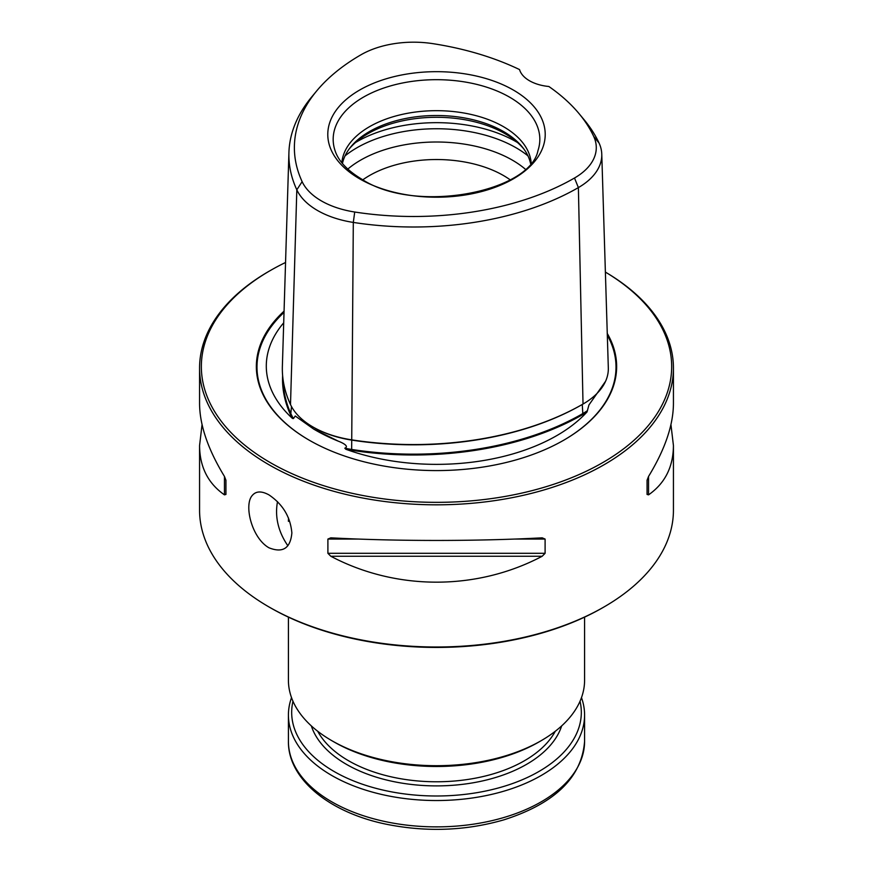 <?xml version="1.0" encoding="UTF-8"?>
<svg xmlns="http://www.w3.org/2000/svg" width="873" height="873" viewBox="0 0 873 873"><rect width="100%" height="100%" fill="white"/><g stroke="black" fill="none" stroke-linecap="round" stroke-linejoin="round"><path stroke-width="1.31" d="M673.432 368.035L673.432 403.675C673.279 425.195 664.986 449.442 648.552 476.418L647.068 480.205L647.068 494.445L648.552 494.849C664.986 483.358 673.279 466.935 673.432 445.557L673.432 510.225A236.932 136.788 180 0 1 604.04 606.942L602.774 607.673A235.153 135.762 180 0 1 270.226 607.673L268.96 606.942A236.932 136.788 180 0 1 199.568 510.225L199.568 445.557C199.721 466.935 208.014 483.358 224.448 494.849L225.932 494.445L225.932 480.205L224.448 476.418C208.014 449.442 199.721 425.195 199.568 403.675L199.568 368.035A236.932 136.788 0 0 0 268.971 464.752A236.932 136.788 0 0 0 527.172 494.413A236.932 136.788 0 0 0 673.432 368.035A236.932 136.788 0 0 0 605.382 272.092A235.153 135.762 0 0 1 601.464 463.334A235.153 135.762 0 0 1 270.226 462.581A235.153 135.762 0 0 1 270.226 270.586L268.96 271.307A236.932 136.788 0 0 0 199.568 368.035M531.155 162.749A94.775 54.715 0 0 0 436.5 110.675A94.775 54.715 0 0 0 341.845 162.749M579.159 113.763L584.113 119.732A233.026 134.54 180 0 1 599.064 143.052A79.869 46.116 180 0 1 601.77 154.172A79.869 46.116 180 0 1 578.384 187.597A233.026 134.54 180 0 1 353.303 222.419A79.869 46.116 180 0 1 296.82 189.812A233.026 134.54 180 0 1 288.919 152.611A233.026 134.54 180 0 1 311.77 96.848L316.724 90.879A227.537 131.365 0 0 0 302.134 181.649A74.38 42.941 0 0 0 354.722 212.019A227.537 131.365 0 0 0 574.499 178.016A74.38 42.941 0 0 0 593.749 136.537A227.537 131.365 0 0 0 579.159 113.763A227.537 131.365 0 0 0 548.855 86.492A35.542 20.516 0 0 1 519.544 69.578A227.537 131.365 0 0 0 432.866 43.65A74.38 42.941 0 0 0 361.018 54.759A227.537 131.365 0 0 0 316.724 90.879M268.971 494.893C261.605 490.855 256.062 491.019 252.33 495.395C243.676 504.627 251.588 537.964 268.971 547.797C282.819 553.286 290.447 548.342 291.866 532.966C290.447 516.958 282.808 504.267 268.971 494.893M604.04 606.942A236.932 136.788 180 0 1 268.971 606.942A236.932 136.788 180 0 1 268.96 606.942M327.899 539.067L327.899 553.307L330.812 556.254C396.233 590.803 476.767 590.803 542.188 556.254L545.101 553.307L545.101 539.067L542.188 537.833C476.767 541.315 396.233 541.315 330.812 537.833L327.899 539.067L358.585 539.067M202.056 424.616L199.568 445.557M673.432 445.557L670.944 424.616M587.06 411.914A170.202 98.267 180 0 1 345.795 449.246A86.22 49.783 0 0 0 351.655 450.282A239.377 138.207 0 0 0 582.88 414.511A86.22 49.783 0 0 0 587.06 411.914L588.948 404.941L605.524 381.359M282.623 375.521A239.377 138.207 0 0 0 290.687 415.079A86.22 49.783 0 0 0 292.488 418.473L293.459 418.549L295.249 416.006L313.593 429.025L338.408 441.225C341.256 442.262 349.909 446.125 344.813 448.198A85.63 49.434 0 0 0 351.808 449.464A238.787 137.858 0 0 0 582.455 413.78A85.63 49.434 0 0 0 587.42 410.67M283.136 380.039A238.787 137.858 0 0 0 291.266 414.511A85.63 49.434 0 0 0 293.459 418.549M292.488 418.473A170.202 98.267 180 0 1 281.128 325.978A170.202 98.267 180 0 1 283.714 322.814M513.379 178.823A108.71 62.769 180 0 1 359.621 178.823A108.71 62.769 180 0 1 359.621 90.061A108.71 62.769 180 0 1 513.379 90.061A108.71 62.769 180 0 1 513.379 178.823M288.919 152.611L282.372 366.322A239.573 138.316 0 0 0 290.502 404.559A86.416 49.892 0 0 0 312.872 426.93A86.416 49.892 0 0 0 351.612 439.839A239.573 138.316 0 0 0 583.011 404.046A86.416 49.892 0 0 0 583.022 404.046A86.416 49.892 0 0 0 608.317 367.882L601.77 154.172M510.138 179.794A94.775 54.715 0 0 0 362.862 179.794M523.953 149.141A96.892 55.937 0 0 0 436.5 117.288A96.892 55.937 0 0 0 349.047 149.141M530.555 163.491A94.775 54.715 0 0 0 523.014 147.886A94.775 54.715 0 0 0 436.5 115.509A94.775 54.715 0 0 0 349.986 147.886A94.775 54.715 0 0 0 342.445 163.491M312.872 426.93L313.625 427.366A85.347 49.281 0 0 0 351.884 440.123A238.504 137.694 0 0 0 582.258 404.483L582.88 414.511M583.011 404.046L582.258 404.483L583.022 404.046L578.384 187.597L574.499 178.016M344.813 448.198L345.795 449.246M284.063 311.148A180.154 104.007 0 0 0 309.118 440.123A180.154 104.007 0 0 0 563.882 440.123A180.154 104.007 0 0 0 607.259 333.442M285.558 262.478A235.153 135.762 0 0 0 270.226 270.586M288.417 617.135L288.417 680.22A148.083 85.489 0 0 0 331.795 740.664A148.083 85.489 0 0 0 541.205 740.664A148.083 85.489 0 0 0 584.583 680.22L584.583 617.135M334.097 741.995L331.795 740.664L334.097 741.995A144.82 83.612 0 0 0 538.903 741.995L541.205 740.664M581.473 697.625A148.083 85.489 180 0 1 584.583 715.042A148.083 85.489 180 0 1 436.5 800.53A148.083 85.489 180 0 1 288.417 715.042A148.083 85.489 180 0 1 291.527 697.625M580.032 701.237A144.82 83.612 180 0 1 436.5 795.99A144.82 83.612 180 0 1 292.968 701.237M287.861 545.745A159.923 92.331 180 0 1 277.516 501.659M537.954 150.636A103.32 59.648 0 0 0 436.5 79.683A103.32 59.648 0 0 0 335.046 150.636C338.408 160.992 347.334 170.519 361.815 179.205C415.275 214.496 530.053 192.049 537.954 150.636M291.495 406.545L290.687 415.079M302.134 181.649L296.82 189.812L290.502 404.559M354.722 212.019L353.303 222.419L351.655 450.282M525.197 169.078A107.335 61.972 0 0 0 347.803 169.078M527.936 155.841A112.541 64.973 0 0 0 345.064 155.841M517.493 142.528A112.541 64.973 0 0 0 355.507 142.528M313.593 429.025L315.48 430.127A171.141 98.802 0 0 0 315.491 430.127A171.141 98.802 0 0 0 338.408 441.225M563.663 440.254A179.511 103.647 0 0 0 607.313 335.221M284.031 312.392A179.511 103.647 0 0 0 309.337 440.254M224.448 476.418L224.448 494.849M514.415 539.067L545.101 539.067M327.899 553.307L545.101 553.307M330.812 556.254L542.188 556.254M648.552 494.849L648.552 476.418M593.749 136.537L599.064 143.052M288.417 521.345A148.083 85.489 180 0 1 288.526 518.071M584.583 715.042L584.583 741.373A148.083 85.489 180 0 1 436.5 826.873A148.083 85.489 180 0 1 288.417 741.373L288.417 715.042M561.677 725.889A127.349 73.528 180 0 1 436.5 785.896A127.349 73.528 180 0 1 311.323 725.889M555.293 731.258A124.392 71.815 180 0 1 348.545 760.743A124.392 71.815 180 0 1 317.707 731.258M282.099 324.767L281.128 325.978M584.583 741.373C581.811 777.319 554.955 803.466 504.005 819.802C465.8 830.845 426.548 832.307 386.27 824.221C329.612 812.654 287.937 779.142 288.417 741.373"/></g></svg>

